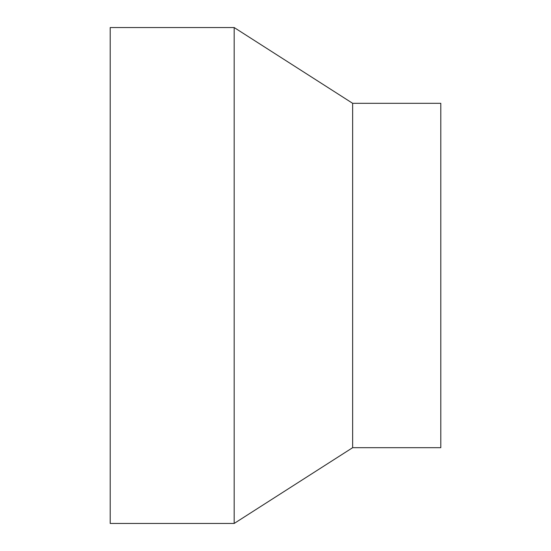 <?xml version="1.0" encoding="UTF-8"?>
<svg xmlns="http://www.w3.org/2000/svg" width="551" height="551" viewBox="0 0 551 551"><rect width="100%" height="100%" fill="white"/><g stroke="black" fill="none" stroke-linecap="round" stroke-linejoin="round"><path stroke-width="0.83" d="M110.2 27.55L110.2 523.45L234.175 523.45L234.175 27.55L110.2 27.55M234.175 27.55L352.64 103.312L352.64 447.688L234.175 523.45M352.64 103.312L440.8 103.312L440.8 447.688L352.64 447.688"/></g></svg>
